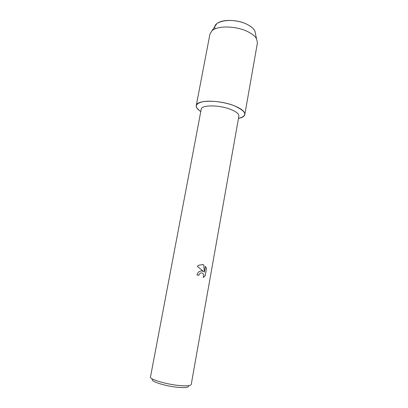 <?xml version="1.0" encoding="UTF-8"?>
<svg xmlns="http://www.w3.org/2000/svg" width="408" height="408" viewBox="0 0 408 408"><rect width="100%" height="100%" fill="white"/><g stroke="black" fill="none" stroke-linecap="round" stroke-linejoin="round"><path stroke-width="0.61" d="M215.077 28.892C211.757 20.63 233.488 17.212 247.182 24.424C252.69 27.285 255.428 30.34 255.403 33.599L257.433 42.779L244.81 114.526C244.392 116.367 242.281 117.667 238.471 118.422C247.998 115.78 246.687 111.598 234.534 105.866C241.664 108.829 245.091 111.716 244.81 114.526M230.811 109.466C236.39 111.746 239.078 113.97 238.874 116.142L191.225 384.448C190.806 385.688 187.394 386.09 180.979 385.662C167.8 384.79 149.221 379.394 150.496 376.977L201.231 109.232C201.333 104.785 219.371 104.779 230.811 109.466M201.69 270.871L203.546 271.544L197.314 266.291L198.931 265.159L202.822 264.598L203.781 264.935L204.403 272.192L205.454 266.317L206.468 268.525L205.173 275.767L203.199 277.552C204.219 274.9 203.602 273.324 201.338 272.83L200.348 273.115L199.318 274.048L198.793 275.334L196.988 274.987C197.345 273.314 198.222 272.1 199.609 271.351L201.69 270.871M152.597 379.16C148.935 381.077 166.535 386.631 179.438 387.447C186.17 387.855 189.19 387.284 188.486 385.744M198.773 275.334L199.298 274.043L200.348 273.115M203.215 277.527L205.148 275.767L206.468 268.525M201.97 270.897L203.546 271.544M206.443 268.525L205.454 266.342M204.403 272.192L203.755 264.93L202.261 264.506M200.797 111.511C194.234 107.008 194.891 103.744 202.776 101.719C210.681 100.2 224.936 102.041 234.534 105.866C219.749 99.72 196.35 99.807 196.253 105.616C195.993 107.483 197.508 109.446 200.797 111.511M215.093 26.199L216.75 23.781C221.457 19.12 237.39 19.365 247.182 24.424C250.956 26.326 253.465 28.433 254.709 30.748M196.253 105.616L209.936 34.063L211.956 30.784C217.372 25.449 236.257 25.801 247.845 31.697C252.302 33.91 255.255 36.343 256.709 38.995M216.75 23.781L211.956 30.784"/></g></svg>
